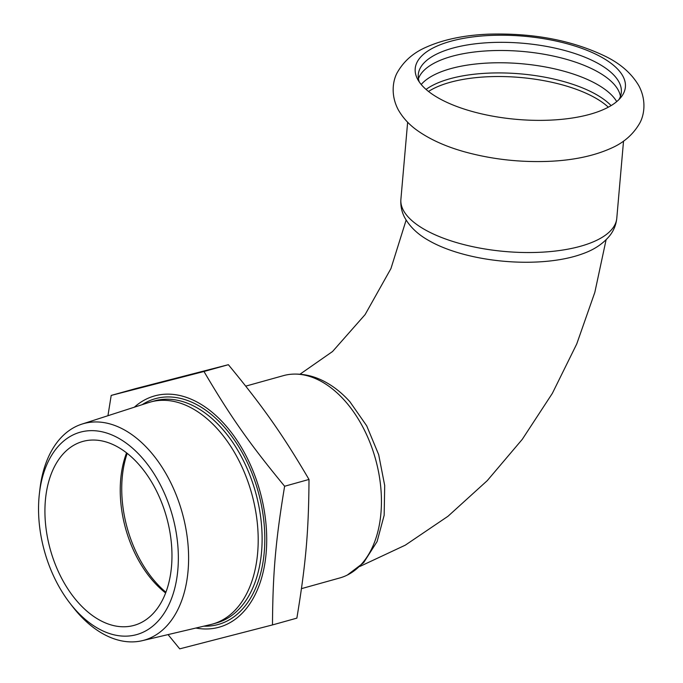 <?xml version="1.0" encoding="UTF-8"?>
<svg xmlns="http://www.w3.org/2000/svg" width="683" height="683" viewBox="0 0 683 683"><rect width="100%" height="100%" fill="white"/><g stroke="black" fill="none" stroke-linecap="round" stroke-linejoin="round"><path stroke-width="1.02" d="M616.783 218.253C616.1 224.767 613.769 230.564 609.782 235.635C603.106 243.763 593.988 249.841 582.42 253.854A100.939 39.938 -175 0 1 432.373 242.508A100.939 39.938 -175 0 1 428.548 240.39C417.859 234.431 409.928 226.867 404.763 217.698C401.724 212.012 400.426 205.899 400.895 199.359A108.358 42.867 5 0 0 462.784 244.309A108.358 42.867 5 0 0 580.413 246.29A108.358 42.867 5 0 0 616.783 218.253L623.528 141.108M589.984 114.283A105.489 41.74 5 0 0 621.188 97.037A105.489 41.74 5 0 0 599.051 55.844A105.489 41.74 5 0 0 450.618 41.296A105.489 41.74 5 0 0 417.603 79.219A105.489 41.74 5 0 0 589.984 114.283M418.448 78.707A101.912 40.323 -175 0 1 489.651 50.738A101.912 40.323 -175 0 1 595.166 70.426A101.912 40.323 -175 0 1 620.446 96.38M618.986 99.522A101.912 40.323 5 0 0 621.325 92.342A101.912 40.323 5 0 0 595.883 62.264A101.912 40.323 5 0 0 485.459 42.858A101.912 40.323 5 0 0 418.278 74.575A101.912 40.323 5 0 0 419.345 82.054M421.215 84.504A101.912 40.323 -175 0 1 497.028 62.776A101.912 40.323 -175 0 1 594.09 82.703A101.912 40.323 -175 0 1 616.715 101.605M611.089 105.6A101.912 40.323 5 0 0 593.203 92.854A101.912 40.323 5 0 0 426.064 89.413M127.209 453.35A97.857 61.846 -105.6 0 0 122.206 477.716A97.857 61.846 -105.6 0 0 165.901 592.238M195.893 628.036A120.054 75.873 -105.6 0 0 266.139 553.093A120.054 75.873 -105.6 0 0 224.246 423.912A120.054 75.873 -105.6 0 0 134.355 407.188M69.862 603.089L72.492 606.495A112.447 71.066 -105.6 0 0 142.218 640.688L210.637 624.561A115.282 72.859 -105.6 0 0 212.439 624.1A115.282 72.859 -105.6 0 0 257.645 552.931A115.282 72.859 -105.6 0 0 227.183 441.124A115.282 72.859 -105.6 0 0 150.559 402.005A115.282 72.859 -105.6 0 0 148.774 402.543L81.875 424.126A112.447 71.066 -105.6 0 0 39.879 489.446L39.383 493.724A105.062 66.405 74.4 0 1 118.074 437.94A105.062 66.405 74.4 0 1 177.845 569.75A105.062 66.405 74.4 0 1 69.862 603.089A105.062 66.405 74.4 0 1 39.383 493.724M142.218 640.688A112.447 71.066 -105.6 0 0 188.064 570.817A112.447 71.066 -105.6 0 0 157.585 460.684A112.447 71.066 -105.6 0 0 81.875 424.126M171.51 566.438A95.466 60.343 -105.6 0 0 146.282 473.84A95.466 60.343 -105.6 0 0 82.822 441.44A95.466 60.343 -105.6 0 0 45.385 500.383A95.466 60.343 -105.6 0 0 70.614 592.981A95.466 60.343 -105.6 0 0 134.073 625.372A95.466 60.343 -105.6 0 0 171.51 566.438M228.361 364.696C263.536 407.367 282.506 434.362 308.998 479.449C308.699 531.272 305.847 563.893 296.866 618.132L272.491 624.919C272.782 573.105 275.642 540.484 284.623 486.245C249.44 443.574 230.47 416.579 203.978 371.492L228.361 364.696L135.584 388.627L111.201 395.423L107.94 415.716M284.623 486.245L308.998 479.449M168.052 634.601L179.714 648.85L272.491 624.919M203.978 371.492L111.201 395.423M126.577 452.855A95.466 60.343 -105.6 0 0 120.695 479.398A95.466 60.343 -105.6 0 0 165.619 592.972M245.743 386.134L283.377 375.65A105.02 66.371 74.4 0 1 291.351 374.233C302.731 373.447 313.804 375.889 324.562 381.566C333.782 386.45 342.243 393.195 349.935 401.792L366.703 425.825L378.681 454.673L384.7 485.502L384.162 515.264L377.093 541.551L363.604 562.732L347.305 575.06A105.02 66.371 74.4 0 1 339.75 577.972L301.468 588.644M291.351 374.233A105.02 66.371 74.4 0 1 319.968 380.73A105.02 66.371 74.4 0 1 379.927 480.175A105.02 66.371 74.4 0 1 347.305 575.06M203.85 626.166A117.186 74.063 -105.6 0 0 264.253 552.103A117.186 74.063 -105.6 0 0 226.961 430.188A117.186 74.063 -105.6 0 0 142.141 404.678M150.559 402.005L154.478 400.912A115.282 72.859 74.4 0 1 231.11 440.031A115.282 72.859 74.4 0 1 261.563 551.838A115.282 72.859 74.4 0 1 216.357 623.007L212.439 624.1M608.314 107.188A101.195 40.041 5 0 0 449.995 82.361A101.195 40.041 5 0 0 428.523 91.454M606.265 56.757C620.821 64.023 631.647 73.627 638.75 85.58C646.989 100.836 644.12 116.392 639.015 124.366C632.535 135.063 623.127 143.071 610.781 148.39C593.638 156.031 572.909 160.351 548.586 161.359C519.874 162.443 492.101 159.327 465.26 152.019C446.836 146.93 431.34 140.092 418.773 131.495C409.988 125.57 403.166 118.347 398.3 109.843C390.095 94.442 393.101 79.194 397.813 71.655C404.327 60.633 413.915 52.42 426.576 47.025C443.805 39.401 464.628 35.106 489.037 34.15C533.764 32.904 572.841 40.442 606.265 56.757M299.965 374.233L332.561 351.506L365.106 314.598L390.941 268.573L406.129 220.097M606.094 239.793L594.833 292.35L576.742 343.959L552.351 393.365L522.282 439.331L487.244 480.653L447.997 516.263L405.284 545.171L359.821 566.463M400.895 199.359L407.64 122.223"/></g></svg>
